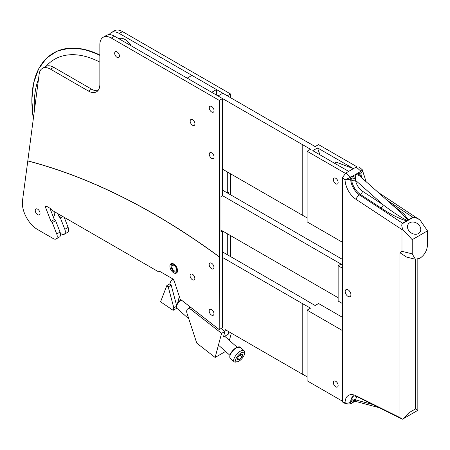 <?xml version="1.0" encoding="UTF-8"?>
<svg xmlns="http://www.w3.org/2000/svg" width="450" height="450" viewBox="0 0 450 450"><rect width="100%" height="100%" fill="white"/><g stroke="black" fill="none" stroke-linecap="round" stroke-linejoin="round"><path stroke-width="0.67" d="M418.472 233.55A7.093 5.597 35.1 0 0 419.934 232.222A7.093 5.597 35.1 0 0 418.309 224.347A7.093 5.597 35.1 0 0 409.781 222.739A7.093 5.597 35.1 0 0 408.324 224.061A7.093 5.597 35.1 0 0 409.944 231.941A7.093 5.597 35.1 0 0 418.472 233.55M334.491 163.204L336.24 162.197L353.441 168.626L356.209 167.029L359.173 166.995L362.543 169.987L362.571 170.623A5.406 3.122 180 0 1 360.99 172.828L360.99 171.264L362.441 169.948M345.887 172.986L350.668 177.221L345.077 179.876L342.45 177.547L345.887 172.986L353.441 168.626L317.559 147.909L312.784 150.671L348.66 171.382L345.313 173.368M356.209 167.029L360.99 171.264L359.016 172.401L359.831 173.498A2.706 2.014 -22.1 0 0 359.229 175.601L401.271 212.878L407.627 219.752L407.678 220.219L407.132 220.539C404.595 221.293 391.185 214.858 381.077 208.029L360.416 194.434A13.517 7.802 60 0 1 351.759 180.849L351.827 178.121A2.706 0.906 -164.5 0 1 355.337 178.869L355.539 180.338A10.811 6.244 -120 0 0 362.464 191.205L383.124 204.801C393.069 212.434 405.366 220.309 407.019 220.101L407.678 220.219L412.841 217.243L387.056 200.273M351.759 180.849A2.706 1.181 170.1 0 1 355.539 180.338L383.124 204.801A2.706 1.446 123.3 0 1 381.077 208.029M355.635 177.609L352.637 176.085L355.826 174.24L355.337 178.869M361.856 177.93A13.517 7.802 60 0 1 360.99 172.828L359.831 173.498L360.36 175.882A2.706 1.181 -9.9 0 0 359.916 176.203M359.016 172.401A2.706 2.199 -53.3 0 0 359.179 175.562L355.826 174.24L359.016 172.401M407.019 220.101A2.706 0.484 85.4 0 0 407.132 220.539L402.519 223.2L402.148 223.824C401.428 225.067 401.777 227.121 403.194 230.001L401.974 229.584L355.967 199.311A16.566 9.562 60 0 1 345.077 179.876M378.107 192.336L420.165 220.196L427.5 230.856L427.5 245.036C427.033 250.644 424.53 255.037 419.979 258.21L415.389 259.256L406.547 257.074L399.932 252.748L401.974 251.336L412.211 253.862L415.389 259.256M418.191 218.717L413.769 217.114L412.841 217.243M402.148 223.824L413.769 217.114M403.194 230.001L412.211 239.681L427.5 230.856M412.211 239.681L412.211 253.862M401.974 229.584L401.974 251.336M391.809 204.491L404.184 214.127L408.229 219.904A2.706 2.104 -162.2 0 1 407.627 219.752M362.464 191.205A2.706 1.446 123.3 0 1 360.416 194.434L359.556 194.929A13.517 7.802 -120 0 1 350.668 178.785L350.668 177.221L352.637 176.085L351.827 178.121L350.668 178.785A5.406 3.122 180 0 1 345.679 179.629M417.791 410.304L415.457 408.96L415.457 259.273M408.96 257.67L408.96 412.712L403.228 418.764L402.373 419.203L356.884 396.619A5.406 3.33 116.4 0 1 355.967 395.747L399.932 417.583L399.932 252.748M355.331 400.736A2.706 2.008 158.1 0 0 351.821 401.541L350.668 402.21L350.668 403.785L352.637 402.649L351.821 401.541L351.759 399.437A2.706 1.862 -167.7 0 1 355.534 399.892L355.331 400.736L355.635 401.316L355.826 400.809M379.26 407.728L355.832 401.451L354.369 401.647L352.637 402.649A2.706 2.199 126.7 0 1 355.635 401.316M350.668 403.785L347.76 404.032L345.651 403.043A5.406 3.122 -0 0 0 350.668 402.21A13.517 7.802 -120 0 1 353.464 396.022C352.648 395.572 353.79 395.769 356.884 396.619M342.45 177.547L342.45 401.918L345.077 402.621A16.566 9.562 60 0 1 355.967 395.747M345.077 402.621L345.651 403.043M402.373 419.203L399.932 417.583M342.45 401.918L343.682 402.941L347.76 404.032M342.45 303.525L338.147 301.044L338.147 265.731L341.016 264.077L342.45 264.904L222.519 195.66L222.519 98.556L114.531 36.214A16.217 9.366 -120 0 0 106.425 35.409L103.213 37.26A16.217 9.366 60 0 1 111.319 38.064L219.308 100.412L222.519 98.556M219.308 100.412L219.308 256.798A675.731 390.139 -120 0 0 27.804 160.886L22.5 200.717A21.622 12.482 -120 0 0 37.642 229.573L53.415 238.68A5.406 3.122 -120 0 0 56.115 238.95A5.406 3.122 -120 0 0 56.723 233.972L52.312 222.593L51.008 221.434L45.523 207.309A1.35 0.782 60 0 1 45.675 206.066A1.35 0.782 60 0 1 46.35 206.134L51.244 208.958L53.044 210.881L158.878 271.986A2.706 1.558 60 0 1 159.182 271.699A2.706 1.558 60 0 1 160.537 271.834L172.507 278.747A2.706 1.558 60 0 1 174.24 281.019L180.157 299.098L219.212 329.597L222.519 327.69L222.519 230.974L220.989 230.091L338.147 297.731M342.45 259.386L222.519 190.148L227.295 192.904L227.295 171.939M338.147 265.731L342.45 268.217M60.424 233.393L61.498 234.011A5.406 3.122 -120 0 0 64.204 234.281A5.406 3.122 -120 0 0 64.811 229.303L60.396 217.924L59.091 216.771L57.892 213.677M59.091 216.771L61.166 215.567M60.396 217.924L62.826 216.523M64.204 234.281L67.511 232.369A5.406 3.122 -120 0 0 68.119 227.396L64.209 217.328M227.295 254.7L227.295 233.73M228.825 193.787L228.825 192.021L227.295 192.904M111.201 32.648L114.413 30.797A16.217 9.366 60 0 1 122.518 31.601L230.507 93.943L227.295 95.799L119.312 33.452A16.217 9.366 -120 0 0 111.201 32.648A16.217 9.366 -120 0 0 109.17 34.65M230.602 256.607L230.507 235.586M230.507 93.943L230.507 97.65M230.507 173.79L230.507 194.76M37.642 214.678A3.381 1.952 60 0 1 35.432 211.697A3.381 1.952 60 0 1 35.949 208.991A3.381 1.952 60 0 1 37.642 209.16A3.381 1.952 60 0 1 39.848 212.136A3.381 1.952 60 0 1 39.33 214.841A3.381 1.952 60 0 1 37.642 214.678M192.454 279.782A3.381 1.952 60 0 1 190.249 276.801A3.381 1.952 60 0 1 190.766 274.095A3.381 1.952 60 0 1 192.454 274.264A3.381 1.952 60 0 1 194.659 277.239A3.381 1.952 60 0 1 194.141 279.945A3.381 1.952 60 0 1 192.454 279.782M211.567 268.746A3.381 1.952 60 0 1 209.357 265.77A3.381 1.952 60 0 1 209.874 263.059A3.381 1.952 60 0 1 211.567 263.227A3.381 1.952 60 0 1 213.773 266.203A3.381 1.952 60 0 1 213.255 268.914A3.381 1.952 60 0 1 211.567 268.746M211.567 315.09A3.381 1.952 60 0 1 209.357 312.114A3.381 1.952 60 0 1 209.874 309.409A3.381 1.952 60 0 1 211.567 309.572A3.381 1.952 60 0 1 213.773 312.553A3.381 1.952 60 0 1 213.255 315.259A3.381 1.952 60 0 1 211.567 315.09M173.722 272.829A5.406 3.122 60 0 1 170.19 268.065A5.406 3.122 60 0 1 171.023 263.734A5.406 3.122 60 0 1 173.722 263.998A5.406 3.122 60 0 1 177.255 268.762A5.406 3.122 60 0 1 176.428 273.094A5.406 3.122 60 0 1 173.722 272.829M117.056 57.375A3.381 1.952 60 0 1 114.846 54.399A3.381 1.952 60 0 1 115.363 51.694A3.381 1.952 60 0 1 117.056 51.857A3.381 1.952 60 0 1 119.261 54.838A3.381 1.952 60 0 1 118.744 57.544A3.381 1.952 60 0 1 117.056 57.375M211.663 158.344A3.381 1.952 60 0 1 209.453 155.368A3.381 1.952 60 0 1 209.97 152.657A3.381 1.952 60 0 1 211.663 152.826A3.381 1.952 60 0 1 213.868 155.801A3.381 1.952 60 0 1 213.351 158.513A3.381 1.952 60 0 1 211.663 158.344M211.663 111.999A3.381 1.952 60 0 1 209.453 109.018A3.381 1.952 60 0 1 209.97 106.312A3.381 1.952 60 0 1 211.663 106.481A3.381 1.952 60 0 1 213.868 109.457A3.381 1.952 60 0 1 213.351 112.163A3.381 1.952 60 0 1 211.663 111.999M192.549 125.241A3.381 1.952 60 0 1 190.344 122.259A3.381 1.952 60 0 1 190.862 119.554A3.381 1.952 60 0 1 192.549 119.722A3.381 1.952 60 0 1 194.754 122.698A3.381 1.952 60 0 1 194.237 125.404A3.381 1.952 60 0 1 192.549 125.241M27.804 160.886L39.172 74.019A16.217 9.366 60 0 1 42.424 68.372A16.217 9.366 60 0 1 50.529 69.176L88.386 91.029A16.217 9.366 -120 0 0 96.491 91.834A16.217 9.366 -120 0 0 99.855 84.409L99.855 44.685A16.217 9.366 60 0 1 103.213 37.26M97.937 90.63A16.217 9.366 60 0 1 91.597 89.179L53.741 67.326A16.217 9.366 -120 0 0 45.63 66.521L42.424 68.372M222.519 230.974L220.989 231.857L220.989 196.543L222.519 195.66M56.115 238.95L59.422 237.037A5.406 3.122 -120 0 0 60.03 232.059L55.62 220.686L54.309 219.527L49.911 208.187M52.312 222.593L55.62 220.686M51.008 221.434L54.309 219.527M158.878 271.986L159.581 271.581M219.212 329.597L219.308 256.798M27.709 160.942A675.731 390.139 60 0 1 219.212 256.854M335.762 381.319A3.381 1.952 -120 0 0 334.069 381.156A3.381 1.952 -120 0 0 333.551 383.861A3.381 1.952 -120 0 0 335.762 386.837A3.381 1.952 -120 0 0 337.449 387.006A3.381 1.952 -120 0 0 337.967 384.3A3.381 1.952 -120 0 0 335.762 381.319M188.904 305.933L189.546 307.89M192.583 308.801L191.171 309.617L221.586 333.366L224.927 331.436L223.436 336.999L228.218 334.238L223.436 336.999L225.382 329.732L302.788 374.423L302.788 303.801L310.528 308.16L307.091 310.146L342.45 330.559M228.218 334.238L228.881 331.751L228.218 334.238M307.569 301.151L315.118 305.511L318.561 303.525L342.45 317.317M222.519 252.27L222.806 252.107L307.569 301.044M222.519 257.456L302.788 303.801M302.788 374.423L302.884 303.744M307.091 376.796L302.884 374.366M342.45 401.181L307.091 380.767L307.091 310.146M221.586 333.366L215.128 357.457L196.757 343.114L187.042 313.447A5.406 3.122 -120 0 1 187.802 308.897A5.406 3.122 -120 0 1 191.171 309.617M225.557 351.439L215.128 357.457M231.328 333.169L229.393 340.391M224.927 331.436L221.147 328.483M335.762 178.279A3.381 1.952 -120 0 0 334.069 178.116A3.381 1.952 -120 0 0 333.551 180.821A3.381 1.952 -120 0 0 335.762 183.797A3.381 1.952 -120 0 0 337.449 183.966A3.381 1.952 -120 0 0 337.967 181.26A3.381 1.952 -120 0 0 335.762 178.279M307.569 142.251L222.806 93.206L218.025 95.962L310.528 149.259L307.091 151.245L307.091 221.867L342.45 242.28M216.495 89.561L211.719 92.323L187.161 78.142L191.936 75.386L216.495 89.561L216.495 95.079M353.441 168.626L356.782 166.697L318.561 144.624L315.118 146.61L307.569 142.144M320.029 154.856A81.09 46.817 60 0 1 317.559 147.909M307.091 217.896L302.884 215.471L302.884 144.844M307.091 151.245L345.313 173.317M302.884 215.471L222.519 169.178M302.788 215.522L302.788 144.9M34.476 109.896A97.92 56.531 60 0 1 38.514 79.076M46.091 66.285A97.92 56.531 60 0 1 99.855 62.111M92.756 89.781A60.818 35.111 60 0 1 95.439 90.63M181.547 300.184A5.406 2.205 131.6 0 0 181.243 300.347A5.406 2.205 131.6 0 0 176.31 307.001A5.406 2.205 131.6 0 0 176.67 308.087L188.814 318.853M176.31 307.001L176.366 305.662A4.241 1.732 -48.4 0 1 180.236 300.437A4.241 1.732 -48.4 0 1 181.311 299.998M237.234 361.839L235.699 362.087A7.431 3.032 -48.4 0 1 234.163 361.772A7.431 3.032 -48.4 0 1 234.928 356.777A7.431 3.032 -48.4 0 1 240.452 351.135A7.431 3.032 -48.4 0 1 244.024 350.651A7.431 3.032 -48.4 0 1 244.519 352.136L244.457 353.7A6.081 2.481 131.6 0 0 241.127 352.879A6.081 2.481 131.6 0 0 236.042 358.588A6.081 2.481 131.6 0 0 237.234 361.839A6.081 2.481 131.6 0 0 238.899 361.187A6.081 2.481 131.6 0 0 244.457 353.7M242.764 354.319L240.727 354.364L237.982 357.081L237.268 359.741L239.299 359.696L242.049 356.985L242.764 354.319M239.957 355.129L242.049 356.985M237.667 358.251L239.299 359.696M173.441 279.568L173.081 280.502A2.16 1.249 60 0 1 172.727 280.941A2.16 1.249 60 0 1 171.124 280.423L169.774 283.922L171.191 285.176L168.227 286.886L166.809 285.632L169.774 283.922M176.479 305.01L171.191 285.176M177.671 302.788L179.331 296.578M166.809 285.632L160.577 301.809L173.143 310.337L173.812 307.834L168.227 286.886M173.812 307.834L176.333 306.377M171.124 280.423L173.154 279.248M173.143 310.337L176.816 308.216M53.426 217.249A12.836 7.414 -120 0 0 54.804 212.49A12.836 7.414 -120 0 0 54.788 211.888M177.193 268.571L176.355 268.476A3.246 1.873 -120 0 0 174.201 265.489A3.246 1.873 -120 0 0 172.581 265.331A3.246 1.873 -120 0 0 172.08 267.93A3.246 1.873 -120 0 0 174.201 270.787A3.246 1.873 -120 0 0 175.821 270.945A3.246 1.873 -120 0 0 176.496 269.46L177.317 268.988M177.12 268.599A4.393 2.537 -120 0 0 174.201 264.555A4.393 2.537 -120 0 0 171.298 265.185A4.393 2.537 -120 0 0 174.201 271.727A4.393 2.537 -120 0 0 175.309 272.126A4.393 2.537 -120 0 0 177.306 269.933L177.497 269.899M177.148 272.357A5.406 3.122 60 0 1 176.805 272.334L175.309 272.126M171.298 265.185L171.872 263.784A5.406 3.122 60 0 1 172.018 263.481M177.306 269.933L176.496 269.46M345.195 291.459A4.056 2.34 60 0 1 346.033 289.603A4.056 2.34 60 0 1 349.155 290.689A4.056 2.34 60 0 1 350.927 294.767A4.056 2.34 60 0 1 350.089 296.623A4.056 2.34 60 0 1 346.961 295.537A4.056 2.34 60 0 1 345.195 291.459M131.181 45.821A12.836 7.414 -120 0 0 118.907 38.739M360.36 175.882A13.517 7.802 -120 0 0 360.54 176.76M402.519 223.2L359.556 194.929A5.406 2.897 123.3 0 0 355.967 199.311M408.96 412.712L415.457 408.96M351.759 399.437A13.517 7.802 60 0 1 353.767 395.904M357.407 396.877A10.811 6.244 -120 0 0 355.534 399.892L372.797 404.516M64.811 229.303L68.119 227.396M119.312 33.452L122.518 31.601M111.319 38.064L114.531 36.214M88.386 91.029L91.597 89.179M50.529 69.176L53.741 67.326M56.723 233.972L60.03 232.059M45.523 207.309L46.958 206.482M33.345 118.564A103.843 59.951 60 0 1 99.855 55.389M53.533 53.044A103.843 59.951 60 0 1 99.855 55.012M229.815 356.518A6.891 2.812 -48.4 0 1 236.109 347.738M236.576 347.698A7.431 3.032 131.6 0 0 231.053 353.34A7.431 3.032 131.6 0 0 230.282 358.335C228.938 355.224 230.912 351.647 236.205 347.597L240.148 347.214A7.431 3.032 131.6 0 0 236.576 347.698M362.571 170.623L366.131 181.721M417.836 259.166L417.836 410.332L403.228 418.764M190.62 307.271L187.802 308.897M33.339 118.609L31.832 99.844L33.621 83.008L38.633 68.85L46.654 58.011L57.319 50.974L70.138 48.071L84.532 49.432L99.855 54.984M218.436 345.122L229.871 355.264M230.282 358.335L234.163 361.772M240.148 347.214L244.024 350.651M224.73 336.251L237.043 347.175"/></g></svg>
